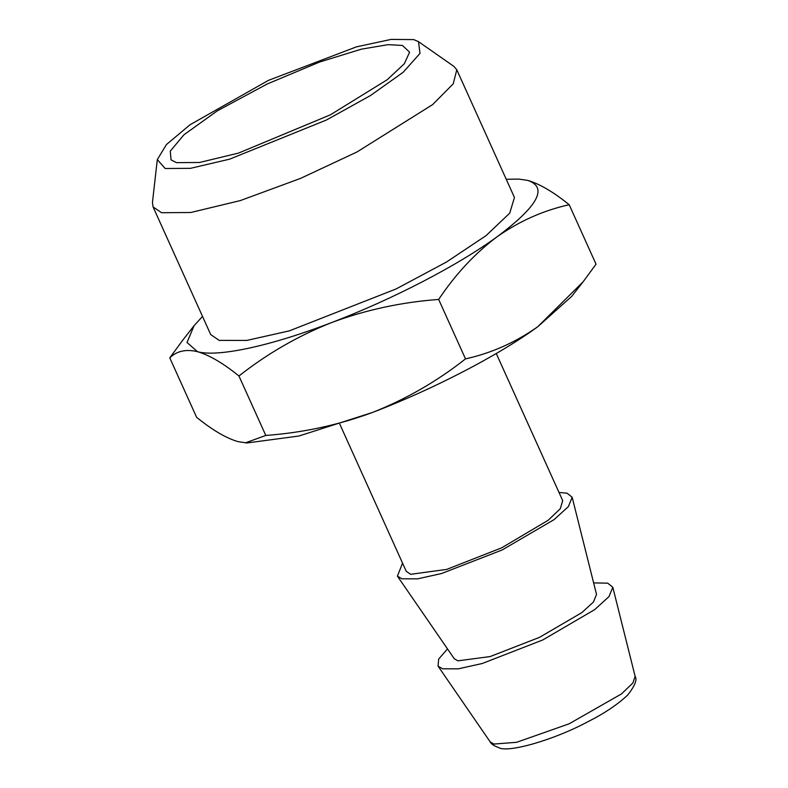 <?xml version="1.0" encoding="UTF-8"?>
<svg xmlns="http://www.w3.org/2000/svg" width="788" height="788" viewBox="0 0 788 788"><rect width="100%" height="100%" fill="white"/><g stroke="black" fill="none" stroke-linecap="round" stroke-linejoin="round"><path stroke-width="1.18" d="M402.422 45.458L388.218 44.65L361.495 49.142L319.682 61.996L267.132 84.03L217.311 110.842L183.899 134.817L170.267 151.148L171.055 159.865L176.473 162.643L199.492 162.486L238.547 153.079L330.438 114.802L387.243 79.706L404.313 63.759L409.612 52.156L402.422 45.458M413.72 39.597L391.114 39.4L356.491 46.847L268.501 80.337L190.125 124.701L166.445 144.539L157.304 159.6L165.175 168.504L190.46 168.337L229.603 159.166L326.399 120.022L370.488 95.535L403.22 72.24L420.004 53.397L418.507 41.656L413.72 39.597M418.507 41.665L453.839 66.35L456.794 69.768L453.218 83.853L432.612 104.617L356.964 151.986L300.524 178.403L240.33 200.576L190.755 212.504L161.54 212.711L153.069 206.909L152.458 202.427L157.304 159.6M447.486 648.898L438.66 659.083L438.049 666.126L442.551 668.795L458.173 668.845L482.207 663.516L542.745 639.974L594.704 609.616L609.016 596.575L612.798 587.218L607.666 583.159L593.64 582.913M456.794 69.768L514.446 197.463L509.738 213.134L486.068 235.622L446.481 262.03L396.069 288.96L289.354 330.861L246.802 340.426L219.192 340.396L210.721 334.595L153.069 206.909M572.167 497.238L596.516 594.418L593.443 602.032L581.79 612.65L539.475 637.374L490.166 656.552L457.877 660.846L454.213 658.67L397.418 576.136L401.919 578.806L417.541 578.855L441.575 573.526L502.114 549.985L554.072 519.627L568.394 506.585L572.167 497.238L567.035 493.17L559.007 492.47M202.506 316.402L194.084 325.69L187.012 342.494L197.463 351.665C217.941 357.447 271.18 345.873 331.906 322.45C392.444 299.381 457.828 265.477 497.031 236.814C538.046 206.2 548.271 187.396 527.704 180.393L518.77 179.093L506.231 179.27M402.55 563.115L397.418 576.136M518.77 179.093L527.704 180.393C539.691 183.899 553.521 192.016 569.192 204.732C543.395 210.435 519.341 221.132 497.031 236.814C475.105 253.214 455.651 274.086 438.66 299.44C401.545 302.168 365.957 309.842 331.906 322.45C298.278 335.777 267.29 353.625 238.951 376.004C223.28 363.288 209.45 355.171 197.463 351.665C185.968 348.956 176.729 351.024 169.775 357.86L182.777 340.14M496.263 353.507L562.711 500.666L560.288 508.743L548.084 520.336L501.71 547.808L446.747 569.389L410.607 574.304L406.244 571.31L339.805 424.151M245.393 442.856L265.792 435.449C302.907 432.711 338.495 425.047 372.537 412.439L298.957 436.01L247.038 442.954L238.094 441.654C226.284 438.246 212.455 430.13 196.616 417.315L169.775 357.86M265.792 435.449L238.951 376.004M569.192 204.732L596.033 264.177L583.081 281.838L537.662 326.803C498.459 355.457 433.075 389.37 372.537 412.439C406.175 399.112 437.163 381.254 465.501 358.885C491.288 353.182 515.342 342.484 537.662 326.803L571.714 296.357L583.071 281.838M438.66 299.44L465.501 358.885M493.879 744.059L490.146 741.833C490.855 743.793 493.869 745.783 499.168 747.822C508.112 752.698 552.427 740.779 588.547 721.384C604.366 713.396 617.378 704.649 627.593 695.164C634.901 685.865 637.413 679.611 635.138 676.37L632.912 682.94L621.476 693.923L569.182 723.778L516.623 742.306L493.879 744.059M438.049 666.126L490.146 741.833M635.138 676.37L612.798 587.218M194.084 325.69L182.727 340.209"/></g></svg>
